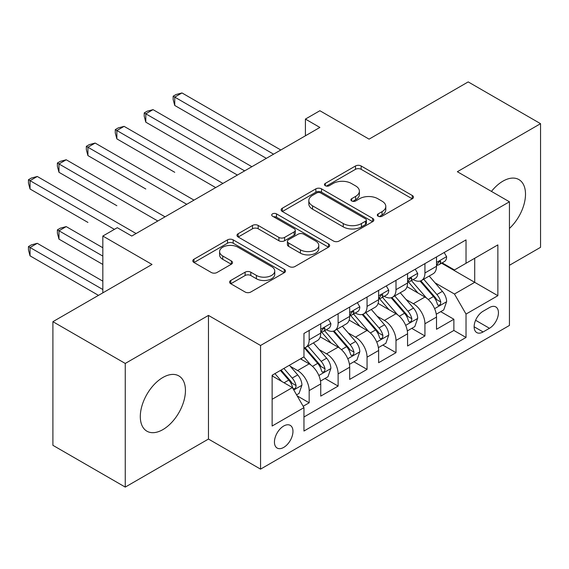 <?xml version="1.0" encoding="UTF-8"?>
<svg xmlns="http://www.w3.org/2000/svg" width="569" height="569" viewBox="0 0 569 569"><rect width="100%" height="100%" fill="white"/><g stroke="black" fill="none" stroke-linecap="round" stroke-linejoin="round"><path stroke-width="0.85" d="M378.129 216.213A2.809 1.622 0 0 0 382.105 216.213L412.29 198.787A4.019 2.319 0 0 0 413.464 197.144A4.019 2.319 0 0 0 412.29 195.501L361.159 165.984A4.019 2.319 0 0 0 355.476 165.984L325.297 183.41A2.809 1.622 0 0 0 324.472 184.555A2.809 1.622 0 0 0 325.297 185.707A2.809 1.622 0 0 0 329.273 185.707L333.178 183.453A12.852 7.425 0 0 1 351.358 183.453L355.618 185.907A12.852 7.425 0 0 1 359.38 191.156A12.852 7.425 0 0 1 355.618 196.405L351.713 198.659A2.809 1.622 0 0 0 350.888 199.811A2.809 1.622 0 0 0 351.713 200.957A2.809 1.622 0 0 0 355.689 200.957L359.594 198.702A12.852 7.425 0 0 1 377.773 198.702L382.034 201.163A12.852 7.425 0 0 1 385.803 206.412A12.852 7.425 0 0 1 382.034 211.661L378.129 213.916A2.809 1.622 0 0 0 377.311 215.061A2.809 1.622 0 0 0 378.129 216.213L378.129 213.916M162.876 429.616A31.921 18.428 120 0 0 183.73 401.479A31.921 18.428 120 0 0 178.837 375.903A31.921 18.428 120 0 0 162.876 377.482A31.921 18.428 120 0 0 142.022 405.612A31.921 18.428 120 0 0 146.916 431.195A31.921 18.428 120 0 0 162.876 429.616M509.44 228.418A31.921 18.428 120 0 0 518.892 179.576A31.921 18.428 120 0 0 502.925 181.155A31.921 18.428 120 0 0 491.452 191.404M283.703 447.412A13.094 7.561 120 0 0 292.26 435.868A13.094 7.561 120 0 0 290.254 425.37A13.094 7.561 120 0 0 283.703 426.025A13.094 7.561 120 0 0 275.147 437.561A13.094 7.561 120 0 0 277.153 448.059A13.094 7.561 120 0 0 283.703 447.412M230.772 280.46A4.019 2.319 0 0 0 229.592 282.096A4.019 2.319 0 0 0 230.772 283.739L245.118 292.018A4.019 2.319 0 0 0 250.794 292.018L284.315 272.672A4.019 2.319 0 0 0 285.496 271.029A4.019 2.319 0 0 0 284.315 269.386L233.183 239.869A4.019 2.319 0 0 0 227.5 239.869L193.986 259.222A4.019 2.319 0 0 0 192.806 260.858A4.019 2.319 0 0 0 193.986 262.501L211.312 272.501A4.019 2.319 0 0 0 216.995 272.501L231.341 264.222A4.019 2.319 0 0 0 232.515 262.579A4.019 2.319 0 0 0 231.341 260.943L222.742 255.979A10.747 6.202 0 0 1 219.598 251.59A10.747 6.202 0 0 1 226.234 245.865A10.747 6.202 0 0 1 237.942 247.209L271.605 266.641A10.747 6.202 0 0 1 274.756 271.029A10.747 6.202 0 0 1 268.12 276.762A10.747 6.202 0 0 1 256.406 275.417L250.794 272.174A4.019 2.319 0 0 0 245.118 272.174L230.772 280.46L230.772 283.739M509.44 265.289L540.55 247.323L540.55 123.679L468.202 81.908L369.075 139.135L319.878 110.727L305.411 119.085L319.878 127.442L131.766 236.043L117.299 227.692L102.825 236.043L102.825 292.85M125.258 363.449L125.258 487.092L208.46 439.055L208.46 315.411L125.258 363.449L52.903 321.677L152.023 264.45L102.825 236.043M208.46 315.411L260.552 345.483L509.44 201.789L509.44 325.44L260.552 469.133L260.552 345.483M540.55 123.679L457.348 171.717L509.44 201.789M333.462 241.014A4.019 2.319 0 0 0 339.145 241.014L372.659 221.661A4.019 2.319 0 0 0 373.84 220.025A4.019 2.319 0 0 0 372.659 218.382L321.528 188.858A4.019 2.319 0 0 0 315.852 188.858L282.331 208.211A4.019 2.319 0 0 0 281.15 209.854A4.019 2.319 0 0 0 282.331 211.497L333.462 241.014M273.653 216.817A2.809 1.622 0 0 1 276.506 217.216L276.506 213.873L328.491 243.888A4.019 2.319 0 0 1 329.664 245.524A4.019 2.319 0 0 1 328.491 247.166L294.97 266.52A4.019 2.319 0 0 1 289.287 266.52L238.155 236.996L238.155 233.717A4.019 2.319 0 0 0 236.981 235.36A4.019 2.319 0 0 0 238.155 236.996M238.155 233.717L252.501 225.438A4.019 2.319 0 0 1 258.184 225.438L278.917 237.408A4.019 2.319 0 0 0 284.6 237.408L294.116 231.91A4.019 2.319 0 0 0 295.297 230.274A4.019 2.319 0 0 0 294.116 228.631L272.53 216.17A2.809 1.622 0 0 1 271.705 215.018A2.809 1.622 0 0 1 273.44 213.517A2.809 1.622 0 0 1 276.506 213.873M125.258 487.092L52.903 445.321L52.903 321.677M303.163 406.266L309.173 402.795L297.16 395.86M290.332 366.358L297.594 370.547A16.373 9.453 60 0 1 309.173 390.597L320.745 383.919L320.745 396.116L338.114 386.088L324.942 378.485M319.273 349.643L326.535 353.84A16.373 9.453 60 0 1 338.114 373.89L349.686 367.211L349.686 379.402L367.055 369.381L353.882 361.777M348.207 332.936L355.476 337.133A16.373 9.453 60 0 1 367.055 357.183L378.627 350.497L378.627 362.695L395.996 352.673L382.823 345.07M377.147 316.229L384.416 320.425A16.373 9.453 60 0 1 395.996 340.475L407.568 333.79L407.568 345.988L424.936 335.966L424.936 323.768A16.373 9.453 -120 0 0 413.357 303.718L406.088 299.522M411.764 328.363L424.936 335.966M320.745 383.919A16.373 9.453 -120 0 0 309.173 363.868L300.489 358.854M349.686 367.211A16.373 9.453 -120 0 0 338.114 347.154L320.212 336.827M378.627 350.497A16.373 9.453 -120 0 0 367.055 330.447L349.153 320.112M407.568 333.79A16.373 9.453 -120 0 0 395.996 313.739L378.093 303.405M489.468 307.559L483.102 311.236A12.689 7.326 120 0 0 474.816 322.417A12.689 7.326 120 0 0 476.758 332.581A12.689 7.326 120 0 0 483.102 331.955L489.468 328.277A12.689 7.326 120 0 0 497.761 317.097A12.689 7.326 120 0 0 495.812 306.933A12.689 7.326 120 0 0 489.468 307.559M272.131 399.289L292.388 387.589L303.96 407.646L303.96 431.032L466.025 337.467L466.025 314.074L454.453 294.024L435.029 282.814M303.96 407.646L272.131 426.025L272.131 375.227L303.96 356.848L303.96 333.455L466.025 239.89L466.025 263.276L497.861 244.898L497.861 295.695L466.025 314.074M326.386 329.693L326.535 329.778A16.373 9.453 60 0 0 334.721 330.589L346.301 323.91A16.373 9.453 -120 0 0 349.686 316.414L349.686 307.054M355.326 312.986L355.476 313.071A16.373 9.453 60 0 0 363.662 313.882L375.241 307.196A16.373 9.453 -120 0 0 378.627 299.707L378.627 290.346M384.267 296.278L384.416 296.364A16.373 9.453 60 0 0 392.603 297.174L404.175 290.489A16.373 9.453 -120 0 0 407.568 282.999L407.568 273.639M303.96 416.999L453.877 330.447L453.877 319.252L436.508 329.28L436.508 317.082A16.373 9.453 -120 0 0 424.936 297.032L407.034 286.698M413.208 279.564L413.357 279.656A16.373 9.453 -120 0 0 421.544 280.467A16.373 9.453 -120 0 0 424.936 272.971L424.936 263.611M421.544 280.467L433.116 273.781A16.373 9.453 -120 0 0 436.508 266.285L436.508 256.932M309.173 330.447L309.173 339.807A16.373 9.453 60 0 1 305.781 347.296A16.373 9.453 60 0 1 303.96 347.958M305.781 347.296L317.36 340.618A16.373 9.453 -120 0 0 320.745 333.121L320.745 323.761M338.114 313.739L338.114 323.1A16.373 9.453 60 0 1 334.721 330.589M367.055 297.032L367.055 306.385A16.373 9.453 60 0 1 363.662 313.882M395.996 280.325L395.996 289.678A16.373 9.453 60 0 1 392.603 297.174M395.996 340.475L395.996 352.673M367.055 357.183L367.055 369.381M338.114 373.89L338.114 386.088M309.173 390.597L309.173 402.795M292.388 387.589L272.131 375.896M454.453 294.024L474.71 282.331L474.71 258.269L497.861 244.898M441.565 263.191L497.861 295.695M442.149 262.857L454.453 269.962L466.025 263.276M208.46 439.055L260.552 469.133M305.411 119.085L305.411 135.792M440.705 311.648L453.877 319.252M453.877 330.447L466.025 337.467M379.253 216.604L382.034 214.997A12.852 7.425 0 0 0 385.803 209.755L385.803 206.412M359.38 191.156L359.38 194.498A12.852 7.425 0 0 1 355.618 199.747L352.837 201.355M412.241 198.816L361.159 169.327A4.019 2.319 0 0 0 355.476 169.327L326.421 186.099M372.61 221.697L321.528 192.201A4.019 2.319 0 0 0 315.852 192.201L282.38 211.526M365.561 221.17A2.809 1.622 0 0 0 366.386 220.025A2.809 1.622 0 0 0 365.561 218.873L320.681 192.962A2.809 1.622 0 0 0 316.698 192.962L312.58 195.338A12.852 7.425 0 0 0 308.818 200.587A12.852 7.425 0 0 0 312.58 205.836L343.263 223.546A12.852 7.425 0 0 0 361.443 223.546L365.561 221.17L365.561 224.513A2.809 1.622 0 0 0 366.386 223.361L366.386 220.025M308.818 200.587L308.818 203.93A12.852 7.425 0 0 0 312.58 209.179L312.58 205.836M365.561 224.513L361.443 226.889A12.852 7.425 0 0 1 343.263 226.889L312.58 209.179M238.212 237.031L252.501 228.774L252.501 225.438M295.297 230.274L295.297 233.617A4.019 2.319 0 0 1 294.116 235.253L284.6 240.751A4.019 2.319 0 0 1 278.917 240.751L258.184 228.774A4.019 2.319 0 0 0 252.501 228.774M276.506 217.216L328.434 247.195M300.439 249.834A10.747 6.202 0 0 0 312.146 251.178A10.747 6.202 0 0 0 318.782 245.445A10.747 6.202 0 0 0 315.639 241.057L303.775 234.208A4.019 2.319 0 0 0 298.092 234.208L288.575 239.705A4.019 2.319 0 0 0 287.402 241.341A4.019 2.319 0 0 0 288.575 242.984L300.439 249.834L300.439 253.169A10.747 6.202 0 0 0 312.146 254.521A10.747 6.202 0 0 0 318.782 248.788L318.782 245.445M287.402 241.341L287.402 244.684A4.019 2.319 0 0 0 288.575 246.327L288.575 242.984M300.439 253.169L288.575 246.327M274.756 271.029L274.756 274.372A10.747 6.202 0 0 1 268.12 280.104A10.747 6.202 0 0 1 256.406 278.76L250.794 275.517A4.019 2.319 0 0 0 245.118 275.517L230.822 283.767M219.598 251.59L219.598 254.933A10.747 6.202 0 0 0 222.742 259.322L222.742 255.979M231.284 264.251L222.742 259.322M284.265 272.7L233.183 243.212A4.019 2.319 0 0 0 227.5 243.212L194.036 262.529M436.267 314.216L443.742 309.899L446.637 301.542A10.847 6.259 -120 0 0 442.412 291.356L429.19 276.05M426.544 298.092L411.43 280.595M417.945 292.992L409.168 282.843A25.989 15.007 -120 0 0 408.364 281.932M174.747 172.3L116.865 138.886L116.865 130.529L124.099 126.354L222.927 183.41M420.064 281.05L433.443 296.541A10.847 6.259 60 0 1 437.312 304.01L438.102 305.297L439.567 305.091L440.541 303.896L440.783 302.004A10.847 6.259 -120 0 0 436.914 294.536L423.692 279.223M420.854 280.802L435.228 297.438A5.526 3.194 60 0 1 436.615 299.6L440.783 302.004M444.176 252.501L446.637 256.761A10.847 6.259 60 0 1 444.389 261.562L438.891 264.734A10.847 6.259 -120 0 0 440.783 262.238L440.555 261.278L439.197 261.548L437.312 264.244A10.847 6.259 60 0 1 436.508 265.787M273.575 154.171L174.747 97.114L181.98 92.939L280.809 149.996M436.871 265.246L436.914 265.246A10.847 6.259 -120 0 0 438.891 264.734M266.342 158.353L174.747 105.464L174.747 97.114L173.154 96.197L176.049 94.525L181.98 92.939M174.747 105.464L173.154 99.532L173.154 96.197M407.326 330.923L414.801 326.606L417.696 318.249A10.847 6.259 -120 0 0 413.471 308.071L400.249 292.758M397.603 314.799L382.489 297.303M389.004 309.707L380.227 299.55A25.989 15.007 -120 0 0 379.423 298.647M145.806 189.008L87.925 155.593L87.925 147.236L95.158 143.061L193.986 200.124M391.131 297.765L404.502 313.249A10.847 6.259 60 0 1 408.371 320.717L409.161 322.004L410.626 321.798L411.607 320.603L411.842 318.711A10.847 6.259 -120 0 0 407.973 311.243L394.751 295.93M391.913 297.509L406.287 314.145A5.526 3.194 60 0 1 407.674 316.307L411.842 318.711M378.385 347.631L385.86 343.313L388.755 334.956A10.847 6.259 -120 0 0 384.53 324.778L371.308 309.465M368.662 331.507L353.548 314.01M360.063 326.414L351.286 316.257A25.989 15.007 -120 0 0 350.483 315.354M116.865 205.722L58.984 172.3L58.984 163.95L66.217 159.768L165.046 216.832M362.19 314.472L375.561 329.956A10.847 6.259 60 0 1 379.431 337.424L380.22 338.711L381.685 338.505L382.667 337.317L382.901 335.418A10.847 6.259 -120 0 0 379.032 327.95L365.81 312.644M362.972 314.216L377.347 330.859A5.526 3.194 60 0 1 378.734 333.014L382.901 335.418M349.444 364.338L356.927 360.021L359.814 351.67A10.847 6.259 -120 0 0 355.589 341.485L342.367 326.172M339.721 348.214L324.607 330.717M331.122 343.121L322.346 332.965A25.989 15.007 -120 0 0 321.542 332.061M87.925 222.429L30.043 189.008L30.043 180.657L37.277 176.475L136.105 233.539M333.249 331.179L346.621 346.663A10.847 6.259 60 0 1 350.49 354.138L351.279 355.419L352.744 355.212L353.726 354.025L353.961 352.133A10.847 6.259 -120 0 0 350.091 344.658L336.869 329.351M334.031 330.923L348.406 347.567A5.526 3.194 60 0 1 349.8 349.729L353.961 352.133M320.503 381.052L327.986 376.735L330.874 368.378A10.847 6.259 -120 0 0 326.649 358.193L313.427 342.887M310.781 364.921L303.86 356.905M302.182 359.828L301.058 358.527M102.825 247.743L66.217 226.604L58.984 230.779L58.984 239.136L102.825 264.45M304.308 347.887L317.68 363.371A10.847 6.259 60 0 1 321.549 370.846L322.339 372.133L323.804 371.927L324.785 370.732L325.02 368.84A10.847 6.259 -120 0 0 321.151 361.365L307.929 346.059M305.091 347.638L319.465 364.274A5.526 3.194 60 0 1 320.859 366.436L325.02 368.84M58.984 239.136L57.391 233.205L57.391 229.862L102.825 256.093M57.391 229.862L60.286 228.19L66.217 226.604M415.235 269.208L417.696 273.469A10.847 6.259 60 0 1 415.455 278.269L409.95 281.442A10.847 6.259 -120 0 0 411.842 278.945L411.615 277.985L410.256 278.255L408.371 280.951A10.847 6.259 60 0 1 407.568 282.494M244.634 170.878L145.806 113.821L153.04 109.646L251.868 166.703M407.93 281.954L407.973 281.954A10.847 6.259 -120 0 0 409.95 281.442M237.401 175.06L145.806 122.179L145.806 113.821L144.213 112.904L147.108 111.232L153.04 109.646M145.806 122.179L144.213 116.247L144.213 112.904M386.294 285.923L388.755 290.183A10.847 6.259 60 0 1 386.515 294.977L381.01 298.156A10.847 6.259 -120 0 0 382.901 295.652L382.674 294.692L381.315 294.962L379.431 297.658A10.847 6.259 60 0 1 378.627 299.202M215.694 187.592L115.272 129.611L118.167 127.94L124.099 126.354M378.99 298.661L379.032 298.661A10.847 6.259 -120 0 0 381.01 298.156M116.865 138.886L115.272 132.954L115.272 129.611M357.36 302.63L359.814 306.89A10.847 6.259 60 0 1 357.574 311.684L352.076 314.863A10.847 6.259 -120 0 0 353.961 312.367L353.733 311.399L352.375 311.67L350.49 314.365A10.847 6.259 60 0 1 349.686 315.909M186.753 204.299L86.332 146.318L89.226 144.647L95.158 143.061M350.049 315.368L350.091 315.368A10.847 6.259 -120 0 0 352.076 314.863M87.925 155.593L86.332 149.661L86.332 146.318M328.42 319.337L330.874 323.597A10.847 6.259 60 0 1 328.633 328.398L323.135 331.571A10.847 6.259 -120 0 0 325.02 329.074L324.792 328.107L323.434 328.377L321.549 331.08A10.847 6.259 60 0 1 320.745 332.623M157.812 221.007L57.391 163.026L60.286 161.354L66.217 159.768M321.108 332.076L321.151 332.076A10.847 6.259 -120 0 0 323.135 331.571M58.984 172.3L57.391 166.368L57.391 163.026M296.584 394.858L299.045 393.442L301.933 385.085A10.847 6.259 -120 0 0 297.715 374.9L289.386 365.262M281.619 381.372L274.919 373.62M273.241 376.536L272.131 375.248M102.825 281.157L37.277 243.312L30.043 247.494L30.043 255.844L98.487 295.361M280.417 370.44L288.739 380.078A10.847 6.259 60 0 1 292.608 387.553L293.398 388.84L294.863 388.634L295.844 387.439L296.079 385.547A10.847 6.259 -120 0 0 292.21 378.079L283.888 368.435M281.086 370.056L290.524 380.981A5.526 3.194 60 0 1 291.918 383.143L296.079 385.547M30.043 255.844L28.45 249.912L28.45 246.569L102.825 289.514M28.45 246.569L31.345 244.898L37.277 243.312M114.405 229.364L28.45 179.74L31.345 178.069L37.277 176.475M30.043 189.008L28.45 183.076L28.45 179.74M297.594 370.547L309.173 363.868M326.535 353.84L338.114 347.154M355.476 337.133L367.055 330.447M384.416 320.425L395.996 313.739M413.357 303.718L424.936 297.032M424.936 272.971L436.508 266.285M309.173 339.807L320.745 333.121M338.114 323.1L349.686 316.414M367.055 306.385L378.627 299.707M395.996 289.678L407.568 282.999M424.936 323.768L436.508 317.082M475.592 320.262L489.468 328.277M474.133 326.777L483.102 331.955M382.034 214.997L382.034 211.661M351.713 200.957L351.713 198.659M355.618 199.747L355.618 196.405M325.297 185.707L325.297 183.41M355.476 169.327L355.476 165.984M361.159 169.327L361.159 165.984M412.29 198.787L412.29 195.501M282.331 211.497L282.331 208.211M315.852 192.201L315.852 188.858M321.528 192.201L321.528 188.858M372.659 221.661L372.659 218.382M343.263 226.889L343.263 223.546M361.443 226.889L361.443 223.546M258.184 228.774L258.184 225.438M278.917 240.751L278.917 237.408M284.6 240.751L284.6 237.408M294.116 235.253L294.116 231.91M328.491 247.166L328.491 243.888M245.118 275.517L245.118 272.174M250.794 275.517L250.794 272.174M256.406 278.76L256.406 275.417M231.341 264.222L231.341 260.943M193.986 262.501L193.986 259.222M227.5 243.212L227.5 239.869M233.183 243.212L233.183 239.869M284.315 272.672L284.315 269.386M434.609 308.654L446.565 301.755M436.914 294.536L442.412 291.356M428.272 299.522L433.443 296.541M446.565 256.64L436.508 262.444M439.382 261.427L440.783 262.238M405.669 325.361L417.625 318.462M407.973 311.243L413.471 308.071M399.331 316.236L404.502 313.249M376.728 342.069L388.684 335.169M379.032 327.95L384.53 324.778M370.391 332.943L375.561 329.956M347.794 358.776L359.743 351.877M350.091 344.658L355.589 341.485M341.45 349.651L346.621 346.663M318.853 375.49L330.802 368.584M321.151 361.365L326.649 358.193M312.509 366.358L317.68 363.371M417.625 273.348L407.568 279.151M410.441 278.141L411.842 278.945M388.684 290.055L378.627 295.859M381.5 294.849L382.901 295.652M359.743 306.762L349.686 312.573M352.56 311.556L353.961 312.367M330.802 323.469L320.745 329.28M323.619 328.263L325.02 329.074M293.76 389.971L301.862 385.298M292.21 378.079L297.715 374.9M284.059 382.788L288.739 380.078"/></g></svg>
